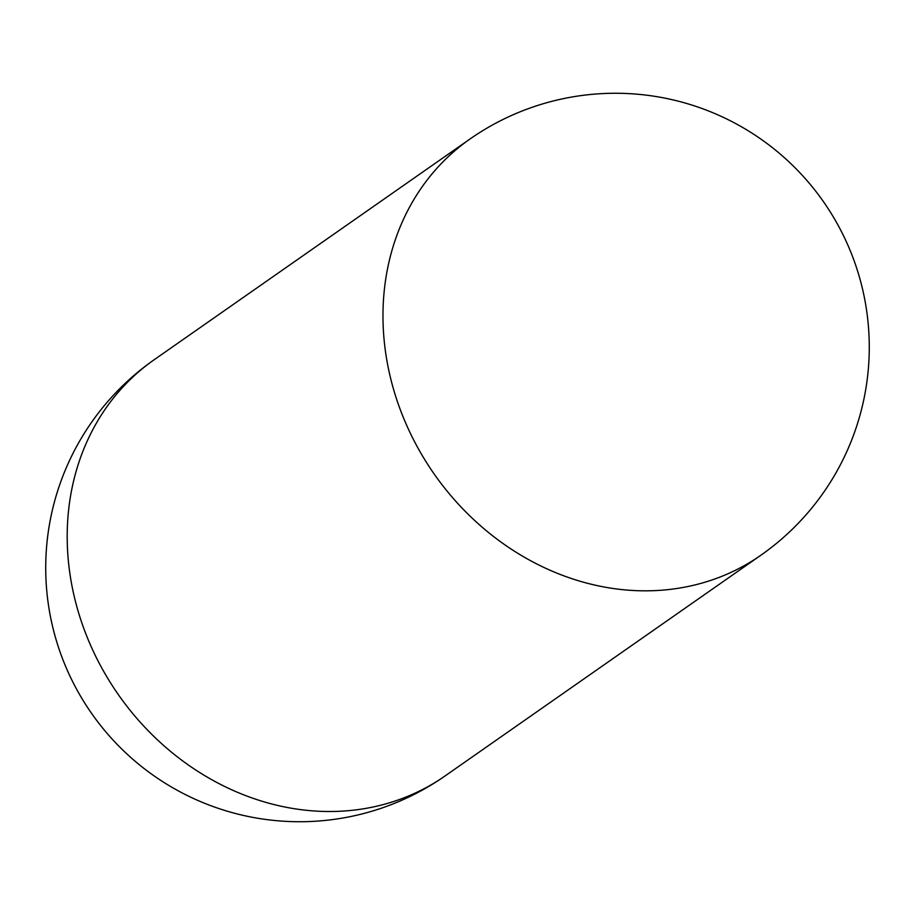 <?xml version="1.0" encoding="UTF-8"?>
<svg xmlns="http://www.w3.org/2000/svg" width="915" height="915" viewBox="0 0 915 915"><rect width="100%" height="100%" fill="white"/><g stroke="black" fill="none" stroke-linecap="round" stroke-linejoin="round"><path stroke-width="1.37" d="M469.944 139.046A253.89 253.89 0 0 1 837.808 224.735A253.89 253.89 0 0 1 760.823 555.268A253.89 221.19 -124.9 0 1 724.634 575.18A253.89 221.19 -124.9 0 1 410.229 433.024A253.89 221.19 -124.9 0 1 469.944 139.046L154.178 359.732A253.89 253.89 0 0 0 397.636 802.043A253.89 253.89 0 0 0 445.056 775.954A253.89 221.19 -124.9 0 1 408.856 795.856A253.89 221.19 -124.9 0 1 94.451 653.71A253.89 221.19 -124.9 0 1 154.178 359.732M760.823 555.268L445.056 775.954"/></g></svg>
